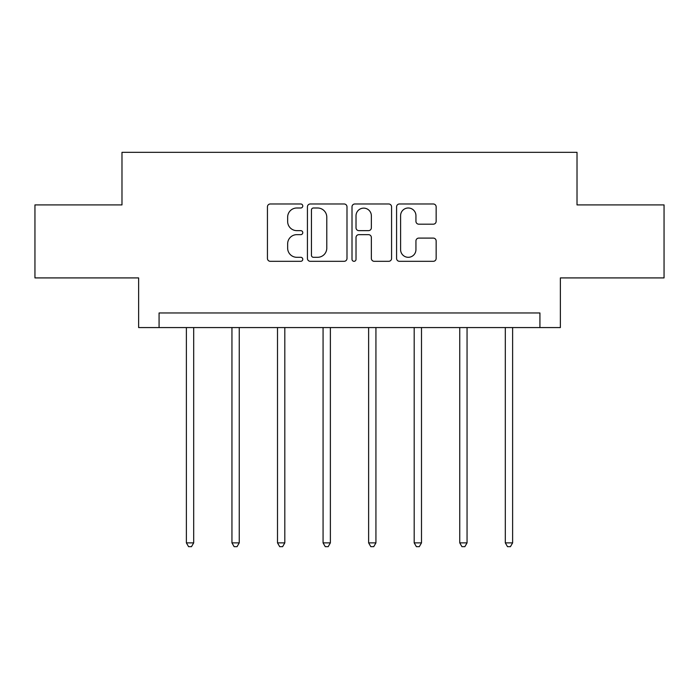 <?xml version="1.0" encoding="UTF-8"?>
<svg xmlns="http://www.w3.org/2000/svg" width="699" height="699" viewBox="0 0 699 699"><rect width="100%" height="100%" fill="white"/><g stroke="black" fill="none" stroke-linecap="round" stroke-linejoin="round"><path stroke-width="1.05" d="M302.772 205.987A2.01 2.01 0 0 0 300.762 203.977L270.303 203.977A2.866 2.866 0 0 0 267.437 206.843L267.437 258.447A2.866 2.866 0 0 0 270.303 261.312L300.762 261.312A2.01 2.01 0 0 0 302.772 259.312A2.01 2.01 0 0 0 300.762 257.302L296.822 257.302A9.174 9.174 0 0 1 287.647 248.128L287.647 243.829A9.174 9.174 0 0 1 296.822 234.654L300.762 234.654A2.01 2.01 0 0 0 302.772 232.645A2.01 2.01 0 0 0 300.762 230.644L296.822 230.644A9.174 9.174 0 0 1 287.647 221.469L287.647 217.162A9.174 9.174 0 0 1 296.822 207.996L300.762 207.996A2.01 2.01 0 0 0 302.772 205.987M433.284 224.187A2.866 2.866 0 0 0 436.15 221.321L436.15 206.843A2.866 2.866 0 0 0 433.284 203.977L399.452 203.977A2.866 2.866 0 0 0 396.586 206.843L396.586 258.447A2.866 2.866 0 0 0 399.452 261.312L433.284 261.312A2.866 2.866 0 0 0 436.15 258.447L436.15 240.963A2.866 2.866 0 0 0 433.284 238.097L418.806 238.097A2.866 2.866 0 0 0 415.94 240.963L415.94 249.63A7.672 7.672 0 0 1 408.268 257.302A7.672 7.672 0 0 1 400.597 249.63L400.597 215.659A7.672 7.672 0 0 1 408.268 207.996A7.672 7.672 0 0 1 415.94 215.659L415.94 221.321A2.866 2.866 0 0 0 418.806 224.187L433.284 224.187M539.925 327.569L560.371 327.569L560.371 277.914L664.05 277.914L664.05 204.903L577.016 204.903L577.016 152.33L121.984 152.33L121.984 204.903L34.95 204.903L34.95 277.914L138.629 277.914L138.629 327.569L539.925 327.569L539.925 312.96L159.075 312.96L159.075 327.569M346.992 206.843A2.866 2.866 0 0 0 344.126 203.977L310.295 203.977A2.866 2.866 0 0 0 307.429 206.843L307.429 258.447A2.866 2.866 0 0 0 310.295 261.312L344.126 261.312A2.866 2.866 0 0 0 346.992 258.447L346.992 206.843M354.874 203.977L388.705 203.977A2.866 2.866 0 0 1 391.571 206.843L391.571 258.447A2.866 2.866 0 0 1 388.705 261.312L374.227 261.312A2.866 2.866 0 0 1 371.361 258.447L371.361 237.52A2.866 2.866 0 0 0 368.495 234.654L358.893 234.654A2.866 2.866 0 0 0 356.018 237.52L356.018 259.312A2.01 2.01 0 0 1 354.017 261.312A2.01 2.01 0 0 1 352.008 259.312L352.008 206.843A2.866 2.866 0 0 1 354.874 203.977M313.449 207.996A2.01 2.01 0 0 0 311.439 209.997L311.439 255.292A2.01 2.01 0 0 0 313.449 257.302L317.608 257.302A9.174 9.174 0 0 0 326.783 248.128L326.783 217.162A9.174 9.174 0 0 0 317.608 207.996L313.449 207.996M371.361 215.808A7.672 7.672 0 0 0 363.69 208.136A7.672 7.672 0 0 0 356.018 215.808L356.018 227.769A2.866 2.866 0 0 0 358.893 230.644L368.495 230.644A2.866 2.866 0 0 0 371.361 227.769L371.361 215.808M186.38 327.569L186.38 542.87L193.684 542.87L193.684 327.569M193.684 542.87L191.491 546.67L188.573 546.67L186.38 542.87M231.946 327.569L231.946 542.87L239.25 542.87L239.25 327.569M239.25 542.87L237.057 546.67L234.139 546.67L231.946 542.87M277.503 327.569L277.503 542.87L284.808 542.87L284.808 327.569M284.808 542.87L282.614 546.67L279.696 546.67L277.503 542.87M323.069 327.569L323.069 542.87L330.374 542.87L330.374 327.569M330.374 542.87L328.181 546.67L325.262 546.67L323.069 542.87M368.626 327.569L368.626 542.87L375.931 542.87L375.931 327.569M375.931 542.87L373.738 546.67L370.82 546.67L368.626 542.87M414.192 327.569L414.192 542.87L421.497 542.87L421.497 327.569M421.497 542.87L419.304 546.67L416.386 546.67L414.192 542.87M459.75 327.569L459.75 542.87L467.054 542.87L467.054 327.569M467.054 542.87L464.861 546.67L461.943 546.67L459.75 542.87M505.316 327.569L505.316 542.87L512.62 542.87L512.62 327.569M512.62 542.87L510.427 546.67L507.509 546.67L505.316 542.87"/></g></svg>
